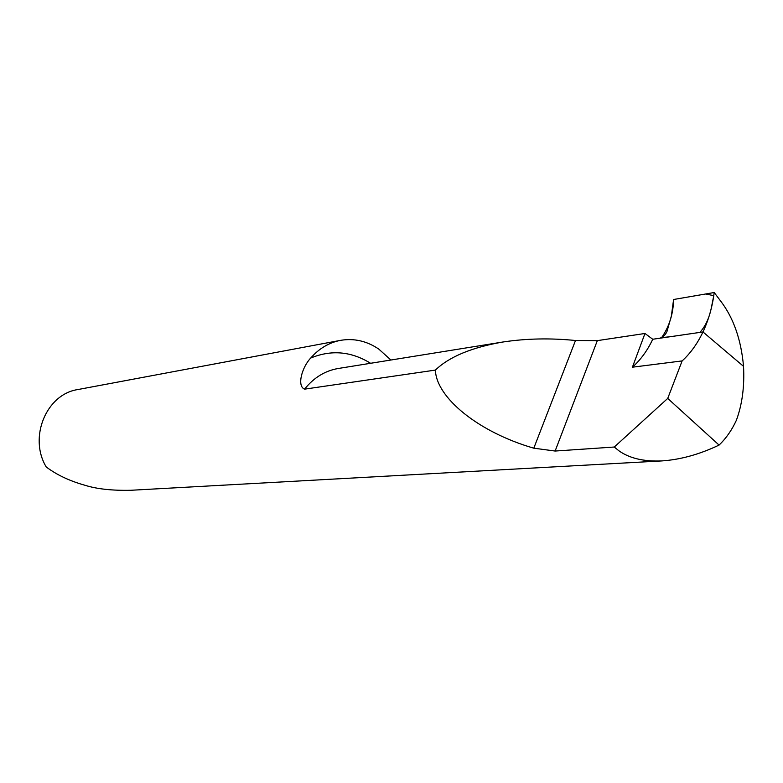 <?xml version="1.0" encoding="UTF-8"?>
<svg xmlns="http://www.w3.org/2000/svg" width="783" height="783" viewBox="0 0 783 783"><rect width="100%" height="100%" fill="white"/><g stroke="black" fill="none" stroke-linecap="round" stroke-linejoin="round"><path stroke-width="1.17" d="M632.419 367.198C640.729 359.74 647.502 350.432 652.738 339.254L644.977 333.48L632.419 367.198L682.13 360.914C690.391 353.397 697.34 343.747 702.987 331.963L659.374 338.295L702.987 331.963L743.527 366.336L702.987 331.963C708.693 319.709 712.432 306.564 714.204 292.519L720.879 301.367C733.593 318.104 741.139 339.753 743.527 366.336C744.594 386.43 742.206 404.41 736.382 420.275C731.811 430.18 726.037 438.451 719.078 445.077C699.552 454.385 680.466 459.66 661.821 460.923C643.675 461.667 629.346 458.27 618.824 450.734L614.273 447.024L555.127 451.037L533.8 448.189C478.002 432.059 436.151 397.314 435.407 370.085L304.567 389.151C296.503 385.941 302.336 366.698 310.724 358.037C319.131 348.455 329.085 342.562 340.576 340.351C354.024 338.09 366.738 340.987 378.727 349.042L390.923 360.014M130.878 490.275C112.223 490.677 96.945 489.023 85.063 485.303C69.716 481.007 56.777 474.899 46.226 466.971C28.325 437.237 46.53 393.986 77.977 389.533L340.576 340.351M652.738 339.254L659.374 338.295C662.672 337.512 665.188 335.29 666.92 331.64L671.354 316.078L673.595 299.498L714.204 292.519M644.977 333.48L597.331 340.634L575.495 340.507C550.38 337.972 526.107 338.481 502.676 342.044C471.581 347.466 449.158 356.813 435.407 370.085M719.078 445.077L667.723 398.42L682.13 360.914M667.723 398.42L614.273 447.024M673.595 299.498C673.282 313.758 669.328 326.403 661.743 337.453C667.537 337.483 686.446 334.224 699.836 332.423C704.994 326.844 708.713 319.219 710.984 309.559L713.773 295.651L705.659 293.987L673.595 299.498M310.724 358.037C331.258 349.57 351.215 351.322 370.594 363.283M502.676 342.044L338.364 368.47C325.111 370.702 313.856 377.592 304.567 389.151M597.331 340.634L555.127 451.037M575.495 340.507L533.8 448.189M130.888 490.275L661.821 460.923"/></g></svg>
